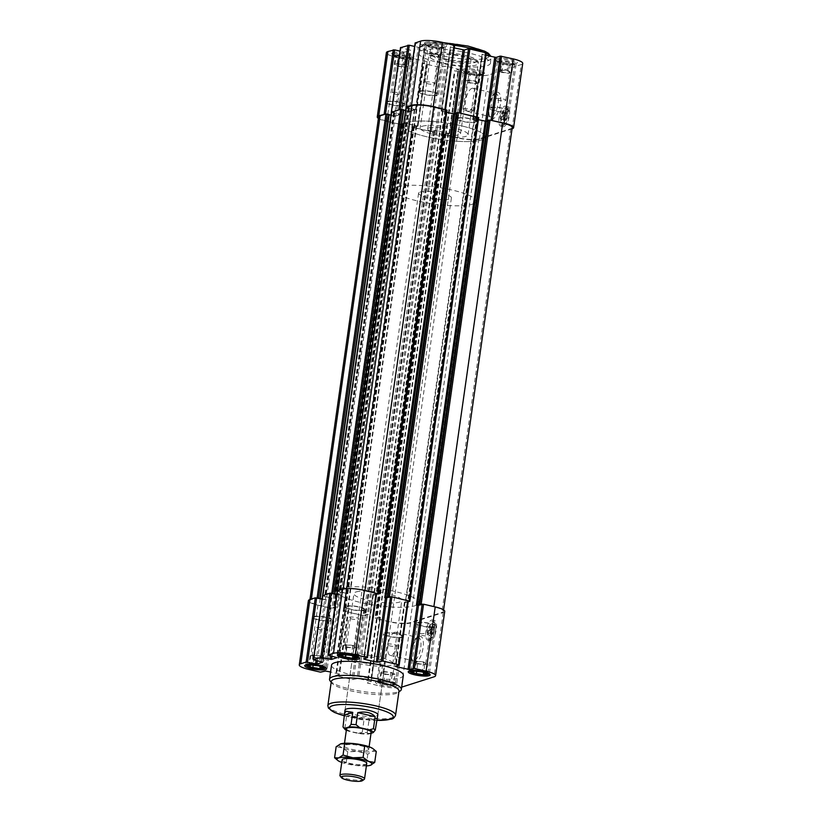 <?xml version="1.0" encoding="UTF-8"?>
<svg xmlns="http://www.w3.org/2000/svg" width="822" height="822" viewBox="0 0 822 822"><rect width="100%" height="100%" fill="white"/><g stroke="black" fill="none" stroke-linecap="round" stroke-linejoin="round"><path stroke-width="0.62" stroke-dasharray="4.11 3.08" d="M427.419 44.758A8.703 1.798 8.1 0 1 437.222 45.087A8.703 1.798 8.1 0 1 443.859 47.81A8.703 1.798 8.1 0 1 434.992 48.364A8.703 1.798 8.1 0 1 426.628 45.354A8.703 1.798 8.1 0 1 427.419 44.758M420.792 91.334A8.703 1.798 8.1 0 1 430.594 91.663A8.703 1.798 8.1 0 1 437.232 94.376A8.703 1.798 8.1 0 1 428.365 94.931A8.703 1.798 8.1 0 1 420.001 91.93A8.703 1.798 8.1 0 1 420.792 91.334M394.704 55.177A8.703 1.798 8.1 0 1 404.506 55.506A8.703 1.798 8.1 0 1 411.144 58.228A8.703 1.798 8.1 0 1 402.277 58.783A8.703 1.798 8.1 0 1 393.913 55.773A8.703 1.798 8.1 0 1 394.704 55.177M388.076 101.753A8.703 1.798 8.1 0 1 397.869 102.082A8.703 1.798 8.1 0 1 404.516 104.795A8.703 1.798 8.1 0 1 395.649 105.35A8.703 1.798 8.1 0 1 387.285 102.349A8.703 1.798 8.1 0 1 388.076 101.753M465.499 71.689A8.703 1.798 8.1 0 1 475.291 72.017A8.703 1.798 8.1 0 1 481.939 74.74A8.703 1.798 8.1 0 1 473.071 75.295A8.703 1.798 8.1 0 1 464.707 72.285A8.703 1.798 8.1 0 1 465.499 71.689M458.871 118.265A8.703 1.798 8.1 0 1 468.663 118.594A8.703 1.798 8.1 0 1 475.311 121.317A8.703 1.798 8.1 0 1 466.444 121.862A8.703 1.798 8.1 0 1 458.08 118.861A8.703 1.798 8.1 0 1 458.871 118.265M498.214 61.27A8.703 1.798 8.1 0 1 508.017 61.599A8.703 1.798 8.1 0 1 514.654 64.322A8.703 1.798 8.1 0 1 505.787 64.876A8.703 1.798 8.1 0 1 497.423 61.866A8.703 1.798 8.1 0 1 498.214 61.27M491.587 107.846A8.703 1.798 8.1 0 1 501.379 108.175A8.703 1.798 8.1 0 1 508.027 110.898A8.703 1.798 8.1 0 1 499.16 111.443A8.703 1.798 8.1 0 1 490.796 108.442A8.703 1.798 8.1 0 1 491.587 107.846M507.061 116.108A4.141 1.593 -76.9 0 0 506.835 113.138A4.141 1.593 -76.9 0 0 503.783 116.303A4.141 1.593 -76.9 0 0 505.129 120.485A4.141 1.593 -76.9 0 0 507.061 116.108M505.653 119.437L504.163 119.909L503.845 117.135L505.016 113.888L506.506 113.415L506.825 116.19L505.653 119.437L501.78 118.532L500.29 119.005L499.971 116.231L501.143 112.984L502.632 112.511L502.951 115.286L501.78 118.532M433.924 630.001A4.141 1.593 -76.9 0 0 433.697 627.032A4.141 1.593 -76.9 0 0 430.646 630.186A4.141 1.593 -76.9 0 0 431.992 634.368A4.141 1.593 -76.9 0 0 433.924 630.001M432.516 633.32L431.026 633.793L430.707 631.019L431.879 627.772L433.369 627.299L433.687 630.073L432.516 633.32L428.642 632.416L427.152 632.889L426.834 630.114L428.005 626.867L429.495 626.395L429.814 629.169L428.642 632.416M379.63 681.746A7.665 1.582 8.1 0 1 389.042 682.188A7.665 1.582 8.1 0 1 393.902 684.736A7.665 1.582 8.1 0 1 386.309 684.921A7.665 1.582 8.1 0 1 379.055 682.63A7.665 1.582 8.1 0 1 379.63 681.746M390.625 685.137L393.604 684.181L389.505 682.404L382.425 681.572L379.445 682.527L383.545 684.305L390.625 685.137L392.053 675.098L384.973 674.266L383.545 684.305M512.229 127.585A16.574 3.422 8.1 0 1 510.719 128.725L478.866 138.867A16.574 3.422 8.1 0 1 457.073 137.582L445.432 134.87L449.562 133.554L458.707 69.315L454.484 70.702L466.721 73.703A16.574 3.422 8.1 0 0 488.504 74.987L521.23 64.568A16.574 3.422 8.1 0 0 522.73 63.428M512.055 128.807L479.37 139.216A16.574 3.422 8.1 0 1 457.577 137.942L443.808 134.346L445.421 134.15L376.568 617.928L379.034 616.932L380.381 617.394L371.143 681.695L367.342 682.948L379.579 685.949A16.574 3.422 8.1 0 0 401.372 687.233L401.66 687.141M449.562 133.554L435.588 130.287L431.458 131.612L433.841 131.931L434.571 131.674L433.852 131.356L437.273 130.688L447.887 133.164L445.421 134.15M417.895 126.167L405.287 122.981L399.79 124.225L402.174 124.543L402.903 124.297L402.184 123.968L405.595 123.3L416.22 125.776L412.141 126.958L414.257 127.831L431.458 131.612L413.764 127.482L417.895 126.167L427.039 61.927L422.806 63.315L439.236 67.291L446.099 66.14L458.707 69.315M385.508 114.124L394.457 116.21L403.592 51.971L400.006 51.139M389.032 114.535L320.056 598.354M390.995 115.162L394.139 115.892L325.286 599.67L326.375 599.731L324.669 599.762L316.018 660.549M391.467 112.378L400.211 114.34L394.139 115.892M394.457 116.21L401.506 114.433L391.971 112.069L401.105 47.83L400.581 47.645M400.15 109.46L409.089 111.545L418.234 47.306L414.637 46.474M403.674 109.881L334.688 593.7M405.626 110.497L408.77 111.237L339.928 595.015L341.017 595.077L339.311 595.107L330.66 655.894M406.109 107.723L414.843 109.675L408.77 111.237M409.089 111.545L416.138 109.768L406.602 107.405L415.747 43.165L415.223 42.98M445.421 109.686L441.291 111.001L450.425 46.772L454.566 45.457L445.421 109.686M378.099 594.059L446.942 110.282L445.432 110.405L376.579 594.183M446.747 112.275L442.493 111.165L445.432 110.405M456.2 113.457L457.001 113.2L388.159 596.906M456.313 112.912L457.001 113.2M441.291 111.001L453.898 114.186L459.395 112.953M436.174 130.616L367.331 614.394L368.42 614.455L361.248 615.308L344.819 611.332L348.61 610.078L339.465 674.307L335.674 675.561L352.104 679.537L358.526 678.52L371.143 681.695M434.057 131.499L365.204 615.277L365.718 615.452L363.632 615.627L343.884 611.013L343.38 610.664L347.367 609.544L348.61 610.078M404.506 123.228L335.653 607.006L336.743 607.068L334.636 606.821L330.937 607.992L319.296 605.28A16.574 3.422 8.1 0 1 309.771 600.748A16.574 3.422 8.1 0 1 311.281 599.608L316.655 597.892M402.379 124.112L333.537 607.89L334.051 608.064L329.571 607.92L317.929 605.197A16.574 3.422 8.1 0 1 308.404 600.666M399.739 114.114L330.886 597.892L331.718 597.995L323.118 595.837L331.297 593.237M394.159 112.912L325.307 596.68L322.594 595.652M414.37 109.449L345.517 593.227L346.36 593.33L337.75 591.182L343.134 589.466A16.574 3.422 8.1 0 1 364.927 590.751L376.568 593.463L372.869 594.645L363.725 658.884M408.801 108.247L339.948 592.025L337.226 590.987M390.542 596.721L408.236 600.851L404.537 602.033L395.392 666.262M430.625 640.543A10.357 3.976 -76.9 0 0 436.163 630.279A10.357 3.976 -76.9 0 0 434.406 620.425A10.357 3.976 -76.9 0 0 428.17 629.611A10.357 3.976 -76.9 0 0 429.701 640.605A10.357 3.976 -76.9 0 0 430.625 640.543M419.302 636.341A13.635 5.24 103.1 0 1 422.179 652.082A13.635 5.24 103.1 0 1 412.48 661.114A13.635 5.24 103.1 0 1 412.325 648.353A13.635 5.24 103.1 0 1 418.11 636.978A13.635 5.24 103.1 0 1 419.302 636.341M444.743 611.434A16.574 3.422 8.1 0 1 443.233 612.575L410.517 622.994A16.574 3.422 8.1 0 1 388.724 621.709L376.486 618.709L380.278 617.466M348.107 609.719L338.972 673.958L339.465 674.307M338.972 673.958L330.567 671.995M322.008 599.146L324.669 599.762M336.65 594.481L339.311 595.107M442.966 111.391L374.113 595.169L372.869 594.645M478.414 119.663L474.633 118.779L405.78 602.557L404.537 602.033M422.21 604.108L433.852 606.831A16.574 3.422 8.1 0 1 443.377 611.352A16.574 3.422 8.1 0 1 441.866 612.493L410.014 622.644A16.574 3.422 8.1 0 1 388.22 621.36L375.551 618.401L375.058 618.052L376.568 617.928M403.335 675.396A36.26 7.47 8.1 0 1 400.037 677.893A36.26 7.47 8.1 0 1 359.204 676.516A36.26 7.47 8.1 0 1 331.533 665.183M385.271 662.583L377.843 714.78A16.574 3.422 8.1 0 1 360.95 715.828A16.574 3.422 8.1 0 1 345.024 710.105L352.453 657.919A16.574 3.422 8.1 0 1 353.953 656.778A16.574 3.422 8.1 0 1 372.623 657.405A16.574 3.422 8.1 0 1 385.271 662.583A16.574 3.422 8.1 0 1 368.379 663.631A16.574 3.422 8.1 0 1 352.453 657.919M331.297 681.53A34.185 7.049 -171.9 0 0 331.852 683.113A34.185 7.049 -171.9 0 0 360.92 692.833A34.185 7.049 -171.9 0 0 395.885 693.521A34.185 7.049 -171.9 0 0 398.023 692.525A34.185 7.049 -171.9 0 0 398.999 691.168M330.115 680.904A36.26 7.47 -171.9 0 0 360.95 691.22A36.26 7.47 -171.9 0 0 398.033 691.949A36.26 7.47 -171.9 0 0 400.304 690.891M365.204 615.277L367.331 614.394M333.537 607.89L335.653 607.006M322.039 598.919L325.286 599.67M325.307 596.68L330.886 597.892M336.681 594.255L339.928 595.015M339.948 592.025L345.517 593.227M367.424 657.703L376.651 593.484M374.113 595.169L376.548 594.172M399.102 665.09L408.318 600.872M405.78 602.557L408.226 601.56M378.418 118.43A16.574 3.422 8.1 0 0 386.782 121.42L399.79 124.225L388.148 121.502A16.574 3.422 8.1 0 1 378.623 116.971M409.767 601.447L478.62 117.669L477.099 117.793L408.257 601.57M474.633 118.779L477.099 117.793M487.867 120.834L488.669 120.587L419.826 604.293M487.98 120.3L488.669 120.587M477.089 117.073L472.958 118.389L482.103 54.16L486.234 52.844L477.089 117.073M472.958 118.389L485.566 121.574L491.063 120.331M503.763 126.66A10.357 3.976 -76.9 0 0 509.301 116.395A10.357 3.976 -76.9 0 0 507.544 106.531A10.357 3.976 -76.9 0 0 501.307 115.717A10.357 3.976 -76.9 0 0 502.838 126.711A10.357 3.976 -76.9 0 0 503.763 126.66M496.724 92.341A13.635 5.24 103.1 0 1 499.601 108.083A13.635 5.24 103.1 0 1 489.902 117.125A13.635 5.24 103.1 0 1 489.748 104.353A13.635 5.24 103.1 0 1 495.532 92.978A13.635 5.24 103.1 0 1 496.724 92.341M417.391 125.807L426.536 61.578L427.039 61.927M426.536 61.578L414.422 58.752L407.568 59.903L395.927 57.191A16.574 3.422 8.1 0 1 386.402 52.659M395.814 116.282L404.958 52.053L403.592 51.971M404.958 52.053L410.651 50.193L401.105 47.83M410.455 111.628L419.59 47.388L418.234 47.306M419.59 47.388L425.282 45.539L415.747 43.165M441.784 111.36L450.929 47.121L450.425 46.772M450.929 47.121L454.299 47.912M473.462 118.748L482.596 54.509L482.103 54.16M482.596 54.509L485.966 55.3M421.963 50.44A36.26 7.47 8.1 0 1 462.796 51.817A36.26 7.47 8.1 0 1 490.467 63.15A36.26 7.47 8.1 0 1 487.169 65.647A36.26 7.47 8.1 0 1 446.336 64.27A36.26 7.47 8.1 0 1 418.665 52.937A36.26 7.47 8.1 0 1 421.963 50.44M417.062 622.655A10.049 2.076 8.1 0 1 428.385 623.035A10.049 2.076 8.1 0 1 436.05 626.179A10.049 2.076 8.1 0 1 425.806 626.806A10.049 2.076 8.1 0 1 416.148 623.343A10.049 2.076 8.1 0 1 417.062 622.655M433.924 626.58A8.703 1.798 -171.9 0 0 434.715 625.984A8.703 1.798 -171.9 0 0 428.077 623.261A8.703 1.798 -171.9 0 0 418.275 622.932A8.703 1.798 -171.9 0 0 417.484 623.528A8.703 1.798 -171.9 0 0 424.131 626.251A8.703 1.798 -171.9 0 0 433.924 626.58M490.374 107.559A10.049 2.076 8.1 0 1 501.687 107.939A10.049 2.076 8.1 0 1 509.363 111.083A10.049 2.076 8.1 0 1 499.118 111.72A10.049 2.076 8.1 0 1 489.46 108.247A10.049 2.076 8.1 0 1 490.374 107.559M384.347 633.074A10.049 2.076 8.1 0 1 395.659 633.454A10.049 2.076 8.1 0 1 403.335 636.598A10.049 2.076 8.1 0 1 393.091 637.225A10.049 2.076 8.1 0 1 383.432 633.762A10.049 2.076 8.1 0 1 384.347 633.074M401.208 636.999A8.703 1.798 -171.9 0 0 401.999 636.403A8.703 1.798 -171.9 0 0 395.361 633.68A8.703 1.798 -171.9 0 0 385.559 633.351A8.703 1.798 -171.9 0 0 384.768 633.947A8.703 1.798 -171.9 0 0 391.406 636.67A8.703 1.798 -171.9 0 0 401.208 636.999M457.659 117.978A10.049 2.076 8.1 0 1 468.972 118.358A10.049 2.076 8.1 0 1 476.637 121.502A10.049 2.076 8.1 0 1 466.403 122.139A10.049 2.076 8.1 0 1 456.744 118.666A10.049 2.076 8.1 0 1 457.659 117.978M313.552 616.562A10.049 2.076 8.1 0 1 324.875 616.942A10.049 2.076 8.1 0 1 332.54 620.076A10.049 2.076 8.1 0 1 322.296 620.713A10.049 2.076 8.1 0 1 312.637 617.25A10.049 2.076 8.1 0 1 313.552 616.562M330.413 620.487A8.703 1.798 -171.9 0 0 331.204 619.891A8.703 1.798 -171.9 0 0 324.567 617.168A8.703 1.798 -171.9 0 0 314.764 616.839A8.703 1.798 -171.9 0 0 313.973 617.435A8.703 1.798 -171.9 0 0 320.621 620.158A8.703 1.798 -171.9 0 0 330.413 620.487M386.864 101.466A10.049 2.076 8.1 0 1 398.177 101.846A10.049 2.076 8.1 0 1 405.852 104.99A10.049 2.076 8.1 0 1 395.608 105.627A10.049 2.076 8.1 0 1 385.95 102.154A10.049 2.076 8.1 0 1 386.864 101.466M346.278 606.143A10.049 2.076 8.1 0 1 357.591 606.523A10.049 2.076 8.1 0 1 365.256 609.657A10.049 2.076 8.1 0 1 355.012 610.294A10.049 2.076 8.1 0 1 345.363 606.831A10.049 2.076 8.1 0 1 346.278 606.143M363.129 610.068A8.703 1.798 -171.9 0 0 363.92 609.472A8.703 1.798 -171.9 0 0 357.282 606.749A8.703 1.798 -171.9 0 0 347.48 606.42A8.703 1.798 -171.9 0 0 346.689 607.016A8.703 1.798 -171.9 0 0 353.337 609.739A8.703 1.798 -171.9 0 0 363.129 610.068M419.58 91.047A10.049 2.076 8.1 0 1 430.892 91.427A10.049 2.076 8.1 0 1 438.568 94.571A10.049 2.076 8.1 0 1 428.324 95.208A10.049 2.076 8.1 0 1 418.665 91.735A10.049 2.076 8.1 0 1 419.58 91.047M410.764 670.773A8.703 1.798 8.1 0 1 410.774 670.701A8.703 1.798 8.1 0 1 411.565 670.105A8.703 1.798 8.1 0 1 421.357 670.433A8.703 1.798 8.1 0 1 428.005 673.156A8.703 1.798 8.1 0 1 427.985 673.218M427.759 673.506A8.703 1.798 8.1 0 1 419.138 673.711A8.703 1.798 8.1 0 1 410.908 671.112M339.979 654.25A8.703 1.798 8.1 0 1 339.979 654.189A8.703 1.798 8.1 0 1 340.77 653.593A8.703 1.798 8.1 0 1 350.573 653.922A8.703 1.798 8.1 0 1 357.21 656.644A8.703 1.798 8.1 0 1 357.2 656.706M356.964 656.994A8.703 1.798 8.1 0 1 348.343 657.199A8.703 1.798 8.1 0 1 340.123 654.589M307.253 664.669A8.703 1.798 8.1 0 1 307.264 664.608A8.703 1.798 8.1 0 1 308.055 664.012A8.703 1.798 8.1 0 1 317.847 664.34A8.703 1.798 8.1 0 1 324.495 667.063A8.703 1.798 8.1 0 1 324.474 667.125M324.248 667.413A8.703 1.798 8.1 0 1 315.627 667.618A8.703 1.798 8.1 0 1 307.397 665.008M378.85 680.524A8.703 1.798 8.1 0 1 388.642 680.852A8.703 1.798 8.1 0 1 395.29 683.575A8.703 1.798 8.1 0 1 395.043 683.925A8.703 1.798 8.1 0 1 386.412 684.13A8.703 1.798 8.1 0 1 378.192 681.53A8.703 1.798 8.1 0 1 378.058 681.119A8.703 1.798 8.1 0 1 378.85 680.524M427.748 663.724L424.769 664.679L417.689 663.847L413.589 662.07L416.579 661.124L423.659 661.946L427.748 663.724L426.32 673.763M424.769 664.679L423.638 672.602M417.689 663.847L416.62 671.327M413.589 662.07L412.161 672.108M416.579 661.124L415.151 671.153M423.659 661.946L422.231 671.985M416.096 661.833A5.096 1.048 8.1 0 1 421.83 662.029A5.096 1.048 8.1 0 1 425.714 663.621A5.096 1.048 8.1 0 1 420.525 663.94A5.096 1.048 8.1 0 1 415.634 662.183A5.096 1.048 8.1 0 1 416.096 661.833M384.973 674.266L380.874 672.488L383.853 671.543L390.933 672.365L395.033 674.143L393.604 684.181M395.033 674.143L392.053 675.098M380.874 672.488L379.445 682.527M383.853 671.543L382.425 681.572M390.933 672.365L389.505 682.404M383.371 672.252A5.096 1.048 8.1 0 1 389.114 672.447A5.096 1.048 8.1 0 1 392.998 674.04A5.096 1.048 8.1 0 1 387.809 674.359A5.096 1.048 8.1 0 1 382.908 672.602A5.096 1.048 8.1 0 1 383.371 672.252M324.238 657.631L321.258 658.586L314.179 657.754L310.079 655.977L313.069 655.021L320.148 655.853L324.238 657.631L322.81 667.669M321.258 658.586L320.128 666.508M314.179 657.754L313.12 665.234M310.079 655.977L308.651 666.015M313.069 655.021L311.641 665.06M320.148 655.853L318.72 665.892M312.586 655.74A5.096 1.048 8.1 0 1 318.32 655.925A5.096 1.048 8.1 0 1 322.203 657.518A5.096 1.048 8.1 0 1 317.015 657.847A5.096 1.048 8.1 0 1 312.124 656.09A5.096 1.048 8.1 0 1 312.586 655.74M356.964 647.212L353.974 648.168L346.894 647.335L342.805 645.558L345.785 644.602L352.864 645.434L356.964 647.212L355.536 657.251M353.974 648.168L352.854 656.09M346.894 647.335L345.836 654.815M342.805 645.558L341.377 655.596M345.785 644.602L344.356 654.641M352.864 645.434L351.436 655.473M345.302 645.321A5.096 1.048 8.1 0 1 351.035 645.506A5.096 1.048 8.1 0 1 354.919 647.099A5.096 1.048 8.1 0 1 349.73 647.428A5.096 1.048 8.1 0 1 344.839 645.671A5.096 1.048 8.1 0 1 345.302 645.321M420.093 633.731A5.096 1.048 8.1 0 1 425.827 633.916A5.096 1.048 8.1 0 1 429.711 635.509A5.096 1.048 8.1 0 1 424.522 635.838A5.096 1.048 8.1 0 1 419.631 634.081A5.096 1.048 8.1 0 1 420.093 633.731M349.299 617.209A5.096 1.048 8.1 0 1 355.032 617.404A5.096 1.048 8.1 0 1 358.926 618.997A5.096 1.048 8.1 0 1 353.727 619.326A5.096 1.048 8.1 0 1 348.836 617.569A5.096 1.048 8.1 0 1 349.299 617.209M316.583 627.628A5.096 1.048 8.1 0 1 322.316 627.823A5.096 1.048 8.1 0 1 326.211 629.416A5.096 1.048 8.1 0 1 321.012 629.744A5.096 1.048 8.1 0 1 316.121 627.987A5.096 1.048 8.1 0 1 316.583 627.628M387.378 644.15A5.096 1.048 8.1 0 1 393.111 644.335A5.096 1.048 8.1 0 1 396.995 645.928A5.096 1.048 8.1 0 1 391.806 646.256A5.096 1.048 8.1 0 1 386.915 644.499A5.096 1.048 8.1 0 1 387.378 644.15M394.55 632.334A11.857 4.552 103.1 0 1 395.608 632.282A11.857 4.552 103.1 0 1 397.345 644.859A11.857 4.552 103.1 0 1 390.214 655.37A11.857 4.552 103.1 0 1 388.2 644.088A11.857 4.552 103.1 0 1 394.55 632.334M417.463 637.687A11.857 4.552 103.1 0 1 418.521 637.625A11.857 4.552 103.1 0 1 420.268 650.202A11.857 4.552 103.1 0 1 413.137 660.713A11.857 4.552 103.1 0 1 411.534 659.244A11.857 4.552 103.1 0 1 411.39 648.137A11.857 4.552 103.1 0 1 416.425 638.242A11.857 4.552 103.1 0 1 417.463 637.687M471.972 88.344A11.857 4.552 103.1 0 1 473.03 88.283A11.857 4.552 103.1 0 1 474.777 100.859A11.857 4.552 103.1 0 1 467.636 111.371A11.857 4.552 103.1 0 1 465.622 100.099A11.857 4.552 103.1 0 1 471.972 88.344M494.885 93.687A11.857 4.552 103.1 0 1 495.943 93.626A11.857 4.552 103.1 0 1 497.69 106.213A11.857 4.552 103.1 0 1 490.559 116.724A11.857 4.552 103.1 0 1 488.956 115.244A11.857 4.552 103.1 0 1 488.813 104.137A11.857 4.552 103.1 0 1 493.847 94.242A11.857 4.552 103.1 0 1 494.885 93.687M428.755 640.112A10.357 3.976 -76.9 0 0 429.557 639.701A10.357 3.976 -76.9 0 0 434.067 630.977A10.357 3.976 -76.9 0 0 433.882 621.165A10.357 3.976 -76.9 0 0 432.536 619.983A10.357 3.976 -76.9 0 0 426.31 629.169A10.357 3.976 -76.9 0 0 427.83 640.163A10.357 3.976 -76.9 0 0 428.755 640.112M430.892 638.643A8.395 3.226 -76.9 0 0 431.54 638.304A8.395 3.226 -76.9 0 0 435.187 631.245A8.395 3.226 -76.9 0 0 435.043 623.292A8.395 3.226 -76.9 0 0 429.094 629.046A8.395 3.226 -76.9 0 0 430.892 638.643M432.639 626.333A4.305 1.654 103.1 0 1 433.615 626.847A4.305 1.654 103.1 0 1 433.841 629.94A4.305 1.654 103.1 0 1 431.827 634.481A4.305 1.654 103.1 0 1 430.204 631.502A4.305 1.654 103.1 0 1 432.639 626.333M501.893 126.228A10.357 3.976 -76.9 0 0 502.694 125.817A10.357 3.976 -76.9 0 0 507.205 117.094A10.357 3.976 -76.9 0 0 507.02 107.281A10.357 3.976 -76.9 0 0 505.674 106.1A10.357 3.976 -76.9 0 0 499.447 115.286A10.357 3.976 -76.9 0 0 500.968 126.28A10.357 3.976 -76.9 0 0 501.893 126.228M504.03 124.759A8.395 3.226 -76.9 0 0 504.677 124.42A8.395 3.226 -76.9 0 0 508.325 117.361A8.395 3.226 -76.9 0 0 508.181 109.408A8.395 3.226 -76.9 0 0 502.232 115.152A8.395 3.226 -76.9 0 0 504.03 124.759M505.777 112.45A4.305 1.654 103.1 0 1 506.753 112.963A4.305 1.654 103.1 0 1 506.979 116.056A4.305 1.654 103.1 0 1 504.965 120.598A4.305 1.654 103.1 0 1 503.341 117.618A4.305 1.654 103.1 0 1 505.777 112.45M431.026 633.793L427.152 632.889M430.707 631.019L426.834 630.114M431.879 627.772L428.005 626.867M433.369 627.299L429.495 626.395M433.687 630.073L429.814 629.169M504.163 119.909L500.29 119.005M503.845 117.135L499.971 116.231M505.016 113.888L501.143 112.984M506.506 113.415L502.632 112.511M506.825 116.19L502.951 115.286M510.133 64.876L513.113 63.921L509.024 62.143L501.944 61.321L498.954 62.267L503.054 64.044L510.133 64.876L508.931 73.302L501.852 72.48L497.762 70.702L500.742 69.747L507.821 70.579L511.921 72.357L508.931 73.302M496.262 98.558A5.096 1.048 8.1 0 1 501.995 98.753A5.096 1.048 8.1 0 1 505.879 100.346A5.096 1.048 8.1 0 1 500.69 100.674A5.096 1.048 8.1 0 1 495.789 98.917A5.096 1.048 8.1 0 1 496.262 98.558M500.259 70.456A5.096 1.048 8.1 0 1 505.992 70.651A5.096 1.048 8.1 0 1 509.876 72.244A5.096 1.048 8.1 0 1 504.687 72.562A5.096 1.048 8.1 0 1 499.797 70.805A5.096 1.048 8.1 0 1 500.259 70.456M511.921 72.357L513.113 63.921M507.821 70.579L509.024 62.143M500.742 69.747L501.944 61.321M497.762 70.702L498.954 62.267M501.852 72.48L503.054 64.044M439.338 48.364L442.328 47.409L438.229 45.631L431.149 44.809L428.17 45.755L432.259 47.532L439.338 48.364L438.147 56.79L431.067 55.968L426.967 54.19L429.947 53.235L437.027 54.067L441.126 55.845L438.147 56.79M406.623 58.783L409.603 57.828L405.513 56.05L398.434 55.228L395.444 56.173L399.543 57.951L406.623 58.783L405.421 67.209L398.341 66.387L394.252 64.609L397.232 63.654L404.311 64.486L408.411 66.263L405.421 67.209M477.418 75.295L480.397 74.34L476.298 72.562L469.218 71.74L466.238 72.685L470.338 74.463L477.418 75.295L476.215 83.721L469.136 82.899L465.036 81.121L468.026 80.166L475.106 80.998L479.195 82.775L476.215 83.721M425.467 82.046A5.096 1.048 8.1 0 1 431.201 82.241A5.096 1.048 8.1 0 1 435.085 83.834A5.096 1.048 8.1 0 1 429.896 84.152A5.096 1.048 8.1 0 1 425.005 82.395A5.096 1.048 8.1 0 1 425.467 82.046M429.464 53.944A5.096 1.048 8.1 0 1 435.198 54.139A5.096 1.048 8.1 0 1 439.092 55.732A5.096 1.048 8.1 0 1 433.893 56.05A5.096 1.048 8.1 0 1 429.002 54.293A5.096 1.048 8.1 0 1 429.464 53.944M441.126 55.845L442.328 47.409M437.027 54.067L438.229 45.631M429.947 53.235L431.149 44.809M426.967 54.19L428.17 45.755M431.067 55.968L432.259 47.532M392.752 92.465A5.096 1.048 8.1 0 1 398.485 92.66A5.096 1.048 8.1 0 1 402.369 94.253A5.096 1.048 8.1 0 1 397.18 94.571A5.096 1.048 8.1 0 1 392.289 92.814A5.096 1.048 8.1 0 1 392.752 92.465M396.749 64.363A5.096 1.048 8.1 0 1 402.482 64.558A5.096 1.048 8.1 0 1 406.366 66.15A5.096 1.048 8.1 0 1 401.177 66.469A5.096 1.048 8.1 0 1 396.286 64.712A5.096 1.048 8.1 0 1 396.749 64.363M408.411 66.263L409.603 57.828M404.311 64.486L405.513 56.05M397.232 63.654L398.434 55.228M394.252 64.609L395.444 56.173M398.341 66.387L399.543 57.951M463.536 108.977A5.096 1.048 8.1 0 1 469.28 109.172A5.096 1.048 8.1 0 1 473.164 110.765A5.096 1.048 8.1 0 1 467.975 111.093A5.096 1.048 8.1 0 1 463.074 109.336A5.096 1.048 8.1 0 1 463.536 108.977M467.543 80.875A5.096 1.048 8.1 0 1 473.277 81.07A5.096 1.048 8.1 0 1 477.161 82.662A5.096 1.048 8.1 0 1 471.972 82.981A5.096 1.048 8.1 0 1 467.081 81.224A5.096 1.048 8.1 0 1 467.543 80.875M479.195 82.775L480.397 74.34M475.106 80.998L476.298 72.562M468.026 80.166L469.218 71.74M465.036 81.121L466.238 72.685M469.136 82.899L470.338 74.463M347.131 655.185A24.177 4.983 8.1 0 1 374.349 656.1A24.177 4.983 8.1 0 1 392.793 663.662A24.177 4.983 8.1 0 1 368.164 665.183A24.177 4.983 8.1 0 1 344.932 656.85A24.177 4.983 8.1 0 1 347.131 655.185M356.121 591.953A24.177 4.983 8.1 0 1 383.34 592.868A24.177 4.983 8.1 0 1 401.794 600.43A24.177 4.983 8.1 0 1 377.154 601.951A24.177 4.983 8.1 0 1 353.922 593.618A24.177 4.983 8.1 0 1 356.121 591.953M340.596 588.326A41.439 8.539 8.1 0 1 387.265 589.908A41.439 8.539 8.1 0 1 418.891 602.855A41.439 8.539 8.1 0 1 376.661 605.475A41.439 8.539 8.1 0 1 336.835 591.182A41.439 8.539 8.1 0 1 340.596 588.326M406.88 122.622A41.439 8.539 8.1 0 1 453.538 124.194A41.439 8.539 8.1 0 1 485.165 137.151A41.439 8.539 8.1 0 1 442.935 139.771A41.439 8.539 8.1 0 1 403.109 125.468A41.439 8.539 8.1 0 1 406.88 122.622A41.439 8.539 8.1 0 1 453.538 124.194A41.439 8.539 8.1 0 1 485.165 137.151A41.439 8.539 8.1 0 1 442.935 139.771A41.439 8.539 8.1 0 1 403.109 125.468A41.439 8.539 8.1 0 1 406.88 122.622M422.405 126.239A24.177 4.983 8.1 0 1 449.624 127.163A24.177 4.983 8.1 0 1 468.078 134.716A24.177 4.983 8.1 0 1 443.438 136.246A24.177 4.983 8.1 0 1 420.206 127.903A24.177 4.983 8.1 0 1 422.405 126.239M372.859 748.575A17.611 3.627 8.1 0 1 372.263 751.267A17.611 3.627 8.1 0 1 358.012 751.442L347.768 751.791L342.178 747.743L336.157 746.746M376.281 751.442L372.263 751.267L367.824 754.134L358.012 751.442A17.611 3.627 8.1 0 1 342.178 747.743A17.611 3.627 8.1 0 1 340.287 743.982M371.174 732.258A12.433 2.558 8.1 0 1 358.505 733.049A12.433 2.558 8.1 0 1 346.555 728.754M367.609 750.178A12.433 2.558 -171.9 0 0 368.739 749.325A12.433 2.558 -171.9 0 0 359.255 745.441A12.433 2.558 -171.9 0 0 345.25 744.968A12.433 2.558 -171.9 0 0 344.12 745.821A12.433 2.558 -171.9 0 0 353.614 749.705A12.433 2.558 -171.9 0 0 367.609 750.178M371.02 733.316L368.729 734.046A14.508 2.99 8.1 0 1 358.104 733.419L348.425 731.159A14.508 2.99 8.1 0 1 346.339 730.285M368.729 734.046L367.239 732.608A16.574 3.422 8.1 0 1 362.235 732.31L358.104 733.419M348.425 731.159L344.86 728.261A16.574 3.422 8.1 0 1 343.021 726.956M420.093 192.071A16.574 3.422 8.1 0 1 438.763 192.697A16.574 3.422 8.1 0 1 451.412 197.886A16.574 3.422 8.1 0 1 434.519 198.934A16.574 3.422 8.1 0 1 418.583 193.211A16.574 3.422 8.1 0 1 420.093 192.071M367.239 732.608L368.955 720.565L377.411 717.801M362.235 732.31L363.951 720.267L346.576 716.219C350.994 715.808 356.779 717.164 363.951 720.267M344.86 728.261L346.576 716.219M397.735 186.851A41.439 8.539 8.1 0 1 444.404 188.433A41.439 8.539 8.1 0 1 476.03 201.39A41.439 8.539 8.1 0 1 433.79 204A41.439 8.539 8.1 0 1 393.974 189.707A41.439 8.539 8.1 0 1 397.735 186.851M429.238 127.831A16.574 3.422 8.1 0 1 447.898 128.468A16.574 3.422 8.1 0 1 460.556 133.647A16.574 3.422 8.1 0 1 443.654 134.695A16.574 3.422 8.1 0 1 427.728 128.972A16.574 3.422 8.1 0 1 429.238 127.831M439.667 54.571A16.574 3.422 8.1 0 1 458.327 55.197A16.574 3.422 8.1 0 1 470.975 60.376A16.574 3.422 8.1 0 1 454.083 61.424A16.574 3.422 8.1 0 1 438.157 55.711A16.574 3.422 8.1 0 1 439.667 54.571M376.99 718.007L368.955 720.565M367.824 754.134L366.263 765.138L370.486 765.241M347.768 751.791L346.196 762.795L356.008 765.488L366.263 765.138M337.452 760.216L340.174 761.799L346.196 762.795M364.177 779.39A12.433 2.558 8.1 0 1 351.867 779.688A12.433 2.558 8.1 0 1 340.113 775.968M366.746 763.381A12.433 2.558 8.1 0 1 354.077 764.162A12.433 2.558 8.1 0 1 342.127 759.877M366.376 765.919A17.611 3.627 8.1 0 1 356.008 765.488A17.611 3.627 8.1 0 1 341.767 762.415M410.517 622.994L401.372 687.233M443.233 612.575L434.088 676.814M388.724 621.709L379.579 685.949M377.082 618.997L367.937 683.236M376.579 618.647L367.434 682.877M379.785 617.106L370.64 681.346M367.67 614.281L358.526 678.52M437.273 130.688L368.42 614.455M447.887 133.164L379.034 616.932M366.314 614.209L357.169 678.438M362.605 615.38L353.46 679.619M361.248 615.308L352.104 679.537M345.415 611.609L336.27 675.848M344.911 611.26L335.766 675.489M336.003 606.893L326.858 671.132M405.595 123.3L336.743 607.068M416.22 125.776L347.367 609.544M334.636 606.821L325.502 671.05M330.937 607.992L321.792 672.232M329.571 607.92L320.436 672.149M317.929 605.197L308.784 669.437M326.036 599.844L317.343 660.867M331.626 598.067L322.512 662.131M400.139 114.402L331.287 598.169M395.228 115.964L326.375 599.731M331.122 597.707L321.988 661.946M323.118 595.837L313.973 660.076M340.668 595.19L331.985 656.203M346.268 593.402L337.143 657.477M414.771 109.737L345.918 593.515M409.859 111.299L341.017 595.077M345.764 593.052L336.619 657.281M337.75 591.182L328.615 655.411M373.373 594.994L364.3 658.699M405.041 602.382L395.968 666.087M376.507 681.428A11.087 2.281 8.1 0 1 395.444 683.647A11.087 2.281 8.1 0 1 387.46 686.185A11.087 2.281 8.1 0 1 376.507 681.428M344.603 715.828A32.12 6.617 -171.9 0 0 376.651 720.38M327.865 705.615A34.185 7.049 -171.9 0 0 353.963 716.301A34.185 7.049 -171.9 0 0 392.454 717.606A34.185 7.049 -171.9 0 0 395.567 715.253M478.866 138.867L410.014 622.644M510.719 128.725L441.866 612.493M457.073 137.582L388.22 621.36M444.404 134.623L375.551 618.401M443.901 134.274L375.058 618.052M444.589 134.058L375.746 617.825M445.144 134.089L376.291 617.867M445.966 134.181L377.113 617.959M448.288 133.441L379.435 617.219M433.852 131.356L364.999 615.133M434.335 131.561L365.482 615.339M434.53 131.705L365.687 615.483M433.841 131.931L364.999 615.699M432.485 131.849L363.632 615.627M412.736 127.246L343.884 611.013M412.233 126.886L343.38 610.664M412.921 126.67L344.069 610.438M413.466 126.701L344.613 610.479M413.743 126.763L344.901 610.541M414.288 126.794L345.446 610.571M416.62 126.054L347.768 609.832M402.184 123.968L333.331 607.746M402.667 124.184L333.814 607.951M402.862 124.317L334.009 608.095M402.174 124.543L333.321 608.311M400.817 124.461L331.965 608.239M388.148 121.502L319.296 605.28M311.353 599.074L311.281 599.608M394.704 112.943L325.851 596.721M394.026 112.953L325.183 596.721M393.481 112.922L324.639 596.69M391.991 112.573L323.138 596.351M322.717 595.457L322.645 595.991M409.346 108.278L340.493 592.056M408.668 108.288L339.815 592.066M408.123 108.257L339.27 592.035M406.633 107.908L337.78 591.686M337.359 590.792L337.277 591.326M343.206 588.953L343.134 589.466M446.254 110.497L377.411 594.275M445.709 110.467L376.856 594.244M444.887 110.374L376.034 594.152M442.565 111.114L373.712 594.892M456.796 113.056L387.943 596.834M456.518 112.994L387.665 596.762M477.931 117.885L409.079 601.663M477.387 117.854L408.534 601.632M476.555 117.762L407.712 601.54M474.232 118.502L405.38 602.279M488.463 120.444L419.621 604.221M488.186 120.382L419.333 604.149M512.085 128.797L521.23 64.568M479.37 139.216L488.504 74.987M457.577 137.942L466.721 73.703M445.935 135.219L455.069 70.99M445.432 134.87L454.576 70.63M449.059 133.195L458.203 68.966M436.955 130.369L446.099 66.14M435.588 130.287L444.733 66.058M431.458 131.612L440.602 67.373M430.101 131.53L439.236 67.291M414.257 127.831L423.402 63.602M413.764 127.482L422.898 63.243M405.287 122.981L414.422 58.752M403.921 122.91L413.065 58.67M399.79 124.225L408.935 59.985M398.423 124.143L407.568 59.903M386.782 121.42L395.927 57.191M401.413 114.505L410.548 50.265M400.91 114.155L410.055 49.916M416.045 109.84L425.19 45.611M415.542 109.49L424.686 45.251M455.265 114.268L455.337 113.724M486.932 121.656L487.004 121.111M425.56 42.251A11.087 2.281 8.1 0 1 444.507 44.47A11.087 2.281 8.1 0 1 436.523 47.008A11.087 2.281 8.1 0 1 425.56 42.251M392.844 52.67A11.087 2.281 8.1 0 1 411.781 54.889A11.087 2.281 8.1 0 1 403.808 57.427A11.087 2.281 8.1 0 1 392.844 52.67M463.639 69.182A11.087 2.281 8.1 0 1 482.576 71.401A11.087 2.281 8.1 0 1 474.602 73.939A11.087 2.281 8.1 0 1 463.639 69.182M496.354 58.763A11.087 2.281 8.1 0 1 515.291 60.982A11.087 2.281 8.1 0 1 507.318 63.52A11.087 2.281 8.1 0 1 496.354 58.763M486.305 58.187A34.185 7.049 -171.9 0 0 452.501 43.515A34.185 7.049 -171.9 0 0 427.892 51.344A34.185 7.049 -171.9 0 0 486.305 58.187M454.658 45.395A36.26 7.47 -171.9 0 0 419.384 47.912A36.26 7.47 -171.9 0 0 447.055 59.246A36.26 7.47 -171.9 0 0 487.888 60.633A36.26 7.47 -171.9 0 0 491.186 58.136A36.26 7.47 -171.9 0 0 490.518 56.358M486.234 53.409A36.26 7.47 -171.9 0 0 481.98 51.611M409.397 671.101A10.049 2.076 8.1 0 1 409.377 670.916A10.049 2.076 8.1 0 1 410.291 670.228A10.049 2.076 8.1 0 1 421.614 670.608A10.049 2.076 8.1 0 1 429.279 673.752A10.049 2.076 8.1 0 1 429.218 673.927M424.183 674.821A10.049 2.076 8.1 0 1 413.98 673.372M497.146 59.985A10.049 2.076 8.1 0 1 508.458 60.366A10.049 2.076 8.1 0 1 516.134 63.51A10.049 2.076 8.1 0 1 505.89 64.147A10.049 2.076 8.1 0 1 496.231 60.674A10.049 2.076 8.1 0 1 497.146 59.985M377.575 680.647A10.049 2.076 8.1 0 1 388.888 681.027A10.049 2.076 8.1 0 1 396.564 684.171A10.049 2.076 8.1 0 1 386.319 684.798A10.049 2.076 8.1 0 1 376.661 681.335A10.049 2.076 8.1 0 1 377.575 680.647M464.43 70.404A10.049 2.076 8.1 0 1 475.743 70.784A10.049 2.076 8.1 0 1 483.408 73.929A10.049 2.076 8.1 0 1 473.174 74.566A10.049 2.076 8.1 0 1 463.516 71.093A10.049 2.076 8.1 0 1 464.43 70.404M305.887 665.008A10.049 2.076 8.1 0 1 305.866 664.823A10.049 2.076 8.1 0 1 306.781 664.135A10.049 2.076 8.1 0 1 318.104 664.515A10.049 2.076 8.1 0 1 325.769 667.659A10.049 2.076 8.1 0 1 325.707 667.834M320.672 668.728A10.049 2.076 8.1 0 1 310.469 667.269M393.635 53.892A10.049 2.076 8.1 0 1 404.948 54.273A10.049 2.076 8.1 0 1 412.623 57.417A10.049 2.076 8.1 0 1 402.379 58.054A10.049 2.076 8.1 0 1 392.721 54.581A10.049 2.076 8.1 0 1 393.635 53.892M338.602 654.589A10.049 2.076 8.1 0 1 338.592 654.404A10.049 2.076 8.1 0 1 339.507 653.716A10.049 2.076 8.1 0 1 350.819 654.096A10.049 2.076 8.1 0 1 358.484 657.24A10.049 2.076 8.1 0 1 358.423 657.415M353.388 658.309A10.049 2.076 8.1 0 1 343.185 656.85M426.351 43.474A10.049 2.076 8.1 0 1 437.664 43.854A10.049 2.076 8.1 0 1 445.339 46.998A10.049 2.076 8.1 0 1 435.095 47.635A10.049 2.076 8.1 0 1 425.436 44.162A10.049 2.076 8.1 0 1 426.351 43.474M432.547 54.982A24.177 4.983 8.1 0 1 459.765 55.896A24.177 4.983 8.1 0 1 478.219 63.458A24.177 4.983 8.1 0 1 453.58 64.979A24.177 4.983 8.1 0 1 430.348 56.646A24.177 4.983 8.1 0 1 432.547 54.982M434.694 53.409A22.102 4.552 8.1 0 1 472.455 57.828A22.102 4.552 8.1 0 1 456.549 62.893A22.102 4.552 8.1 0 1 434.694 53.409M437.232 94.376L443.859 47.81M420.001 91.93L426.628 45.354M404.516 104.795L411.144 58.228M387.285 102.349L393.913 55.773M475.311 121.317L481.939 74.74M458.08 118.861L464.707 72.285M508.027 110.898L514.654 64.322M490.796 108.442L497.423 61.866M376.486 618.709L367.342 682.948M380.381 617.394L371.236 681.633M344.819 611.332L335.674 675.561M348.703 610.006L339.568 674.246M331.718 597.995L322.584 662.224M346.36 593.33L337.215 657.569M372.777 594.717L363.632 658.946M404.445 602.105L395.3 666.334M344.603 715.88L376.64 720.442M398.023 692.525L398.886 691.908M331.852 683.113L331.194 682.27M443.808 134.346L374.955 618.123M448.36 133.39L379.507 617.158M433.821 131.386L364.968 615.164M434.571 131.674L365.718 615.452M412.141 126.958L343.288 610.736M416.692 126.002L347.84 609.77M402.143 123.999L333.29 607.777M402.903 124.297L334.051 608.064M309.945 599.526L309.771 600.748M388.868 114.607L320.015 598.385M400.211 114.34L331.358 598.118M322.635 595.477L322.553 596.063M403.51 109.953L334.657 593.72M414.843 109.675L346 593.453M337.267 590.823L337.184 591.398M442.493 111.165L373.64 594.943M457.032 113.169L388.179 596.947M474.16 118.553L405.308 602.331M488.71 120.557L419.857 604.334M443.582 609.903L443.377 611.352M445.339 134.942L454.484 70.702M449.655 133.483L458.799 69.243M413.661 127.554L422.806 63.315M417.987 126.095L427.132 61.856M401.506 114.433L410.651 50.193M416.138 109.768L425.282 45.539M441.198 111.073L450.333 46.844M472.866 118.46L482.011 54.231M490.467 63.15L491.032 56.482M443.716 42.682L427.738 43.042L423.474 44.028L419.384 47.912L418.665 52.937M436.05 626.179L429.32 674.03M416.148 623.343L409.264 671.184M509.363 111.083L516.247 63.243C515.764 63.13 517.387 63.982 509.301 63.695C499.139 61.938 494.762 60.838 496.19 60.396L489.46 108.247M403.335 636.598L396.605 684.449L395.413 683.699C393.235 681.859 376.825 680.215 376.959 681.417L383.432 633.762M476.637 121.502L483.531 73.661C483.048 73.548 484.672 74.401 476.585 74.114C466.413 72.357 462.046 71.257 463.474 70.815L456.744 118.666M332.54 620.076L325.81 667.937M312.637 617.25L305.753 665.09M405.852 104.99L412.736 57.15C412.254 57.037 413.877 57.889 405.791 57.602C395.629 55.845 391.251 54.745 392.68 54.293L385.95 102.154M365.256 609.657L358.526 657.518M345.363 606.831L338.469 654.672M438.568 94.571L445.452 46.731C444.969 46.618 446.593 47.471 438.506 47.183C428.344 45.426 423.977 44.326 425.395 43.874L418.665 91.735M428.005 673.156L434.715 625.984M410.774 670.701L417.484 623.528M357.21 656.644L363.92 609.472M339.979 654.189L346.689 607.016M324.495 667.063L331.204 619.891M307.264 664.608L313.973 617.435M393.902 684.736L395.043 683.925M379.055 682.63L378.192 681.53M395.29 683.575L401.999 636.403M378.058 681.119L384.768 633.947M425.714 663.621L429.711 635.509M415.634 662.183L419.631 634.081M354.919 647.099L358.926 618.997M344.839 645.671L348.836 617.569M322.203 657.518L326.211 629.416M312.124 656.09L316.121 627.987M392.998 674.04L396.995 645.928M382.908 672.602L386.915 644.499M390.214 655.37L413.137 660.713M395.608 632.282L418.521 637.625M411.534 659.244L412.48 661.114M416.425 638.242L418.11 636.978M467.636 111.371L490.559 116.724M473.03 88.283L495.943 93.626M488.956 115.244L489.902 117.125M493.847 94.242L495.532 92.978M434.406 620.425L432.536 619.983M429.701 640.605L427.83 640.163M435.043 623.292L433.882 621.165M431.54 638.304L429.557 639.701M507.544 106.531L505.674 106.1M502.838 126.711L500.968 126.28M508.181 109.408L507.02 107.281M504.677 124.42L502.694 125.817M505.879 100.346L509.876 72.244M495.789 98.917L499.797 70.805M435.085 83.834L439.092 55.732M425.005 82.395L429.002 54.293M402.369 94.253L406.366 66.15M392.289 92.814L396.286 64.712M473.164 110.765L477.161 82.662M463.074 109.336L467.081 81.224M392.793 663.662L401.794 600.43M344.932 656.85L353.922 593.618M418.891 602.855L476.03 201.39M336.835 591.182L393.974 189.707M468.078 134.716L478.219 63.458C478.99 61.188 476.37 59.009 470.348 56.913C460.217 53.82 450.189 52.361 440.243 52.536L433.78 53.44L430.348 56.646L420.206 127.903M368.739 749.325L369.109 746.777M344.12 745.821L344.49 743.273M377.843 714.78L451.412 197.886M345.024 710.105L418.583 193.211M460.556 133.647L470.975 60.376M427.728 128.972L438.157 55.711"/><path stroke-width="1.23" d="M341.562 654.815A7.665 1.582 8.1 0 1 350.963 655.257A7.665 1.582 8.1 0 1 355.823 657.806A7.665 1.582 8.1 0 1 348.23 657.99A7.665 1.582 8.1 0 1 340.986 655.699A7.665 1.582 8.1 0 1 341.562 654.815M352.546 658.196L355.536 657.251L351.436 655.473L344.356 654.641L341.377 655.596L345.466 657.374L352.546 658.196L352.854 656.09M308.846 665.234A7.665 1.582 8.1 0 1 318.248 665.676A7.665 1.582 8.1 0 1 323.108 668.224A7.665 1.582 8.1 0 1 315.514 668.409A7.665 1.582 8.1 0 1 308.271 666.118A7.665 1.582 8.1 0 1 308.846 665.234M319.83 668.615L322.81 667.669L318.72 665.892L311.641 665.06L308.651 666.015L312.75 667.793L319.83 668.615L320.128 666.508M412.356 671.327A7.665 1.582 8.1 0 1 421.758 671.769A7.665 1.582 8.1 0 1 426.618 674.317A7.665 1.582 8.1 0 1 419.025 674.502A7.665 1.582 8.1 0 1 411.781 672.211A7.665 1.582 8.1 0 1 412.356 671.327M423.34 674.718L426.32 673.763L422.231 671.985L415.151 671.153L412.161 672.108L416.261 673.886L423.34 674.718L423.638 672.602M309.945 599.526L378.623 116.971A16.574 3.422 8.1 0 1 380.134 115.83L385.98 113.97L389.073 114.515L320.19 598.252M390.995 115.162L389.042 114.71M391.467 112.378L400.622 109.305L403.715 109.85L334.831 593.587M405.626 110.497L403.684 110.045M406.109 107.723L411.986 105.689A16.574 3.422 8.1 0 1 433.78 106.973L446.942 110.282M446.747 112.275L453.58 113.878L384.727 597.645L385.477 597.82L376.332 662.059L364.228 659.234L363.725 658.884L367.516 657.631L355.279 654.631A16.574 3.422 8.1 0 0 333.496 653.346L328.019 655.134L337.123 657.641L331.523 659.419L320.796 657.394L313.47 659.727L322.584 662.224L316.891 664.084L306.154 662.049L300.77 663.765A16.574 3.422 8.1 0 0 299.27 664.906A16.574 3.422 8.1 0 0 308.784 669.437L320.436 672.149L325.502 671.05L330.567 671.995M456.2 113.457L453.58 113.878M456.313 112.912L458.368 112.706L478.62 117.669M299.27 664.906L308.404 600.666A16.574 3.422 8.1 0 1 309.915 599.526L315.299 597.82L322.008 599.146M322.594 595.652L329.93 593.155L336.65 594.481M337.226 590.987L342.63 589.107A16.574 3.422 8.1 0 1 364.423 590.391L376.568 593.463M385.477 597.82L391.899 596.803L408.236 600.851M478.414 119.663L486.347 121.327L417.494 605.105L416.405 605.033L418.511 605.29L409.366 669.529L414.432 668.43L426.073 671.142A16.574 3.422 8.1 0 1 435.598 675.674A16.574 3.422 8.1 0 1 434.088 676.814L401.66 687.141M386.843 597.902L377.699 662.142L376.332 662.059M377.699 662.142L382.764 661.042L398.598 664.731L399.102 665.09L395.392 666.262L395.896 666.621L409.366 669.529M418.511 605.29L423.577 604.191L435.218 606.903A16.574 3.422 8.1 0 1 444.743 611.434L435.598 675.674M329.53 679.229L331.533 665.183A36.26 7.47 8.1 0 1 334.831 662.686A36.26 7.47 8.1 0 1 375.664 664.063A36.26 7.47 8.1 0 1 403.335 675.396L401.331 689.453A36.26 7.47 -171.9 0 0 366.489 676.938A36.26 7.47 -171.9 0 0 329.53 679.229A36.26 7.47 -171.9 0 0 330.115 680.904L331.194 682.27M346.339 730.285A14.508 2.99 8.1 0 1 344.737 729.135A14.508 2.99 8.1 0 1 344.51 728.395L348.99 726.977L351.056 724.398L352.772 712.355L346.206 711.246L344.593 713.126L345.024 710.105A16.574 3.422 8.1 0 1 346.524 708.965A16.574 3.422 8.1 0 1 365.194 709.602A16.574 3.422 8.1 0 1 377.843 714.78L375.274 730.049L373.209 732.618L371.02 733.316M327.865 705.615A34.185 7.049 -171.9 0 1 362.708 703.457A34.185 7.049 -171.9 0 1 395.567 715.253L398.999 691.168A34.185 7.049 -171.9 0 0 366.139 679.373A34.185 7.049 -171.9 0 0 331.297 681.53L327.865 705.615L328.43 708.132L334.4 712.427L344.603 715.88M398.886 691.908L400.304 690.891A36.26 7.47 -171.9 0 0 401.331 689.453M307.52 662.131L316.655 597.892L322.039 598.919M322.152 657.477L331.297 593.237L336.681 594.255M376.651 593.484L378.192 593.987L376.548 594.172M454.669 113.939L385.826 597.717L384.727 597.645M385.826 597.717L388.159 596.402L390.542 596.721L381.398 660.96M408.318 600.872L409.859 601.375L408.226 601.56M417.494 605.105L419.826 603.79L422.21 604.108L413.065 668.348M486.347 121.327L487.867 120.834M487.98 120.3L490.035 120.094L502.704 123.053A16.574 3.422 8.1 0 1 512.229 127.585L443.582 609.903M378.418 118.43A16.574 3.422 8.1 0 1 377.257 116.899A16.574 3.422 8.1 0 1 378.767 115.758L385.508 114.124L394.652 49.885L400.006 51.139M391.971 112.069L400.15 109.46L409.284 45.22L414.637 46.474M406.602 107.405L406.099 107.045L411.483 105.339A16.574 3.422 8.1 0 1 433.276 106.624L445.421 109.686M455.337 113.724L464.399 50.029L468.54 48.714L459.395 112.953L477.089 117.073M487.004 121.111L496.077 57.417L500.208 56.102L491.063 120.331L504.071 123.136A16.574 3.422 8.1 0 1 513.596 127.657A16.574 3.422 8.1 0 1 512.085 128.797L512.055 128.807M377.257 116.899L386.402 52.659A16.574 3.422 8.1 0 1 387.912 51.519L394.652 49.885M400.581 47.645L409.284 45.22M415.223 42.98L420.628 41.1A16.574 3.422 8.1 0 1 442.421 42.384L454.566 45.457M454.299 47.912L464.399 50.029M468.54 48.714L486.234 52.844M485.966 55.3L496.077 57.417M500.208 56.102L513.216 58.896A16.574 3.422 8.1 0 1 522.73 63.428L513.596 127.657M427.985 673.218A8.703 1.798 8.1 0 1 427.759 673.506L426.618 674.317M411.781 672.211L410.908 671.112A8.703 1.798 8.1 0 1 410.764 670.773M357.2 656.706A8.703 1.798 8.1 0 1 356.964 656.994L355.823 657.806M340.986 655.699L340.123 654.589A8.703 1.798 8.1 0 1 339.979 654.25M324.474 667.125A8.703 1.798 8.1 0 1 324.248 667.413L323.108 668.224M308.271 666.118L307.397 665.008A8.703 1.798 8.1 0 1 307.253 664.669M416.62 671.327L416.261 673.886M313.12 665.234L312.75 667.793M345.836 654.815L345.466 657.374M334.585 757.75L336.157 746.746L340.596 743.879L354.857 743.705A17.611 3.627 8.1 0 1 370.691 747.404A17.611 3.627 8.1 0 1 372.859 748.575L376.281 751.442L374.709 762.446L368.688 761.449L363.098 757.411L352.854 757.761L343.041 755.058L338.602 757.935L334.585 757.75L338.006 760.627A17.611 3.627 8.1 0 1 338.602 757.935A17.611 3.627 8.1 0 1 352.854 757.761A17.611 3.627 8.1 0 1 368.688 761.449A17.611 3.627 8.1 0 1 370.486 765.251A17.611 3.627 8.1 0 1 370.27 765.323L374.709 762.446M340.287 743.982A17.611 3.627 8.1 0 1 340.38 743.951L340.596 743.879A17.611 3.627 8.1 0 1 354.857 743.705L370.691 747.404L373.424 748.986M344.49 743.273L346.555 728.754A12.433 2.558 8.1 0 1 347.685 727.902A12.433 2.558 8.1 0 1 361.68 728.374A12.433 2.558 8.1 0 1 371.174 732.258L369.109 746.777M348.99 726.977A14.508 2.99 8.1 0 1 359.615 727.604L369.294 729.854A14.508 2.99 8.1 0 1 373.209 732.618M369.294 729.854L373.435 728.744A16.574 3.422 8.1 0 1 375.274 730.049M344.51 728.395L343.021 726.956L344.737 729.135M351.056 724.398A16.574 3.422 8.1 0 1 356.06 724.696L359.615 727.604M356.06 724.696L357.765 712.653C365.595 711.164 371.39 712.51 375.151 716.702L357.765 712.653M373.435 728.744L375.151 716.702M343.021 726.956L344.593 713.126M352.772 712.355L344.737 714.914M364.67 746.407L363.098 757.411M344.603 744.054L343.041 755.058M342.26 776.41A10.84 2.24 8.1 0 1 355.556 777.047A10.84 2.24 8.1 0 1 362.43 780.643A10.84 2.24 8.1 0 1 351.693 780.9A10.84 2.24 8.1 0 1 341.449 777.663A10.84 2.24 8.1 0 1 342.26 776.41M341.449 777.663L340.113 775.968A12.433 2.558 8.1 0 1 339.918 775.393A12.433 2.558 8.1 0 1 341.048 774.54A12.433 2.558 8.1 0 1 355.042 775.012A12.433 2.558 8.1 0 1 364.536 778.896A12.433 2.558 8.1 0 1 364.177 779.39L362.43 780.643M339.918 775.393L342.127 759.877A12.433 2.558 8.1 0 1 343.257 759.014A12.433 2.558 8.1 0 1 357.251 759.487A12.433 2.558 8.1 0 1 366.746 763.381L364.536 778.896M341.767 762.415A17.611 3.627 8.1 0 1 340.174 761.799A17.611 3.627 8.1 0 1 338.006 760.627M370.27 765.323A17.611 3.627 8.1 0 1 366.376 765.919M309.915 599.526L300.77 663.765M315.299 597.82L306.154 662.049M316.018 660.549L315.525 664.001M317.343 660.867L316.891 664.084M391.395 112.285L313.47 659.727M329.93 593.155L320.796 657.394M330.66 655.894L330.167 659.336M331.985 656.203L331.523 659.419M406.037 107.631L328.112 655.062M342.63 589.107L333.496 653.346M364.423 590.391L355.279 654.631M376.065 593.114L366.931 657.343M364.3 658.699L364.228 659.234M391.899 596.803L382.764 661.042M407.743 600.502L398.598 664.731M395.968 666.087L395.896 666.621M417.144 605.208L408.01 669.447M485.257 121.266L416.405 605.033M423.577 604.191L414.432 668.43M435.218 606.903L426.073 671.142M338.428 654.497A11.087 2.281 8.1 0 1 357.365 656.716A11.087 2.281 8.1 0 1 349.391 659.254A11.087 2.281 8.1 0 1 338.428 654.497M305.712 664.916A11.087 2.281 8.1 0 1 324.649 667.135A11.087 2.281 8.1 0 1 316.675 669.673A11.087 2.281 8.1 0 1 305.712 664.916M409.222 671.009A11.087 2.281 8.1 0 1 428.159 673.228A11.087 2.281 8.1 0 1 420.186 675.766A11.087 2.281 8.1 0 1 409.222 671.009M376.651 720.38A32.12 6.617 -171.9 0 0 390.306 719.178A32.12 6.617 -171.9 0 0 375.962 708.482A32.12 6.617 -171.9 0 0 333.763 705.379A32.12 6.617 -171.9 0 0 344.603 715.828M380.134 115.83L311.353 599.074M385.98 113.97L317.128 597.748M387.347 114.053L318.494 597.83M388.837 114.402L319.984 598.169M389.104 114.72L320.251 598.498M391.498 112.213L322.717 595.457M400.622 109.305L331.769 593.083M401.979 109.388L333.136 593.165M403.468 109.737L334.626 593.515M403.746 110.066L334.893 593.833M406.13 107.559L337.359 590.792M411.986 105.689L343.206 588.953M433.78 106.973L364.958 590.515M446.449 109.932L377.596 593.7M456.313 112.85L387.47 596.628M457.001 112.624L388.159 596.402M458.368 112.706L389.515 596.484M478.116 117.32L409.264 601.088M487.991 120.238L419.138 604.016L487.949 120.269M488.679 120.012L419.826 603.79M490.035 120.094L421.183 603.872M502.704 123.053L433.893 606.595M378.767 115.758L387.912 51.519M384.151 114.042L393.286 49.803M391.467 111.71L400.612 47.471M398.783 109.377L407.928 45.148M406.099 107.045L415.244 42.816M411.483 105.339L420.628 41.1M433.276 106.624L442.421 42.384M444.918 109.336L454.063 45.097M453.929 113.939L463.043 49.947M460.752 113.025L469.896 48.796M476.585 116.724L485.73 52.485M485.607 121.327L494.71 57.334M492.429 120.413L501.564 56.184M504.071 123.136L513.216 58.896M490.518 56.358A36.26 7.47 -171.9 0 0 486.234 53.409M481.98 51.611A36.26 7.47 -171.9 0 0 454.658 45.395M429.218 673.927A10.049 2.076 8.1 0 1 424.183 674.821M413.98 673.372A10.049 2.076 8.1 0 1 409.397 671.101M325.707 667.834A10.049 2.076 8.1 0 1 320.672 668.728M310.469 667.269A10.049 2.076 8.1 0 1 305.887 665.008M358.423 657.415A10.049 2.076 8.1 0 1 353.388 658.309M343.185 656.85A10.049 2.076 8.1 0 1 338.602 654.589M322.522 595.56L313.377 659.789M337.154 590.895L328.019 655.134M376.661 593.392L367.516 657.631M408.339 600.779L399.194 665.019M395.567 715.253C394.406 717.729 392.957 719.024 391.221 719.147L376.64 720.442M389.073 114.515L320.22 598.282M403.715 109.85L334.862 593.628M447.045 110.21L378.192 593.987M456.282 112.881L387.429 596.649M478.712 117.597L409.859 601.375M391.375 111.782L400.52 47.542M406.006 107.117L415.151 42.888M445.514 109.614L454.658 45.385M477.181 117.001L486.326 52.772M491.032 56.482L488.422 53.317L484.631 51.169L467.995 46.042L443.716 42.682M429.279 673.752L428.128 673.28C425.96 671.44 409.541 669.796 409.675 670.999L409.377 670.916M325.769 667.659L324.618 667.187C322.45 665.347 306.031 663.703 306.164 664.906L305.866 664.823M358.484 657.24L357.334 656.768C355.166 654.928 338.746 653.284 338.89 654.487L338.592 654.404"/></g></svg>
